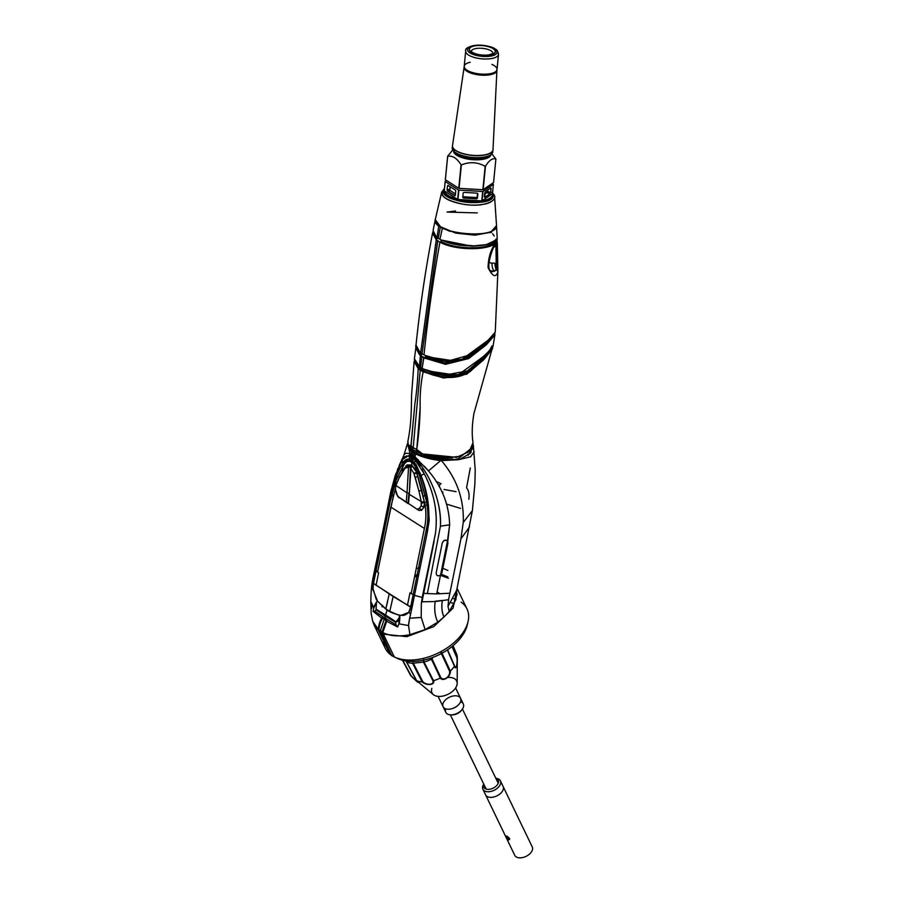 <?xml version="1.0" encoding="UTF-8"?>
<svg xmlns="http://www.w3.org/2000/svg" width="903" height="903" viewBox="0 0 903 903"><rect width="100%" height="100%" fill="white"/><g stroke="black" fill="none" stroke-linecap="round" stroke-linejoin="round"><path stroke-width="1.35" d="M498.05 783.669A6.693 4.018 -25.7 0 0 497.813 782.427L462.415 709.013M450.349 714.837L485.746 788.24A6.693 4.018 -25.7 0 0 486.559 789.211M495.928 778.521A8.014 4.808 154.3 0 1 497.079 779.041A8.014 4.808 154.3 0 1 492.304 788.511A8.014 4.808 154.3 0 1 483.861 784.335M498.941 779.244A9.707 5.824 -25.7 0 0 495.826 778.318A9.707 5.824 154.3 0 1 498.941 779.244A9.707 5.824 154.3 0 1 500.375 780.813A9.707 5.824 154.3 0 1 494.155 790.272A9.707 5.824 154.3 0 1 482.891 789.245A9.707 5.824 154.3 0 1 483.771 784.143A9.707 5.824 -25.7 0 0 486.028 791.513A9.707 5.824 -25.7 0 0 497.982 787.664A9.707 5.824 -25.7 0 0 498.941 779.244M500.375 780.813L532.251 846.924A9.707 5.824 -25.7 0 1 528.921 854.588A9.707 5.824 -25.7 0 1 514.766 855.355L485.6 794.866A9.707 5.824 -25.7 0 0 496.876 795.893A9.707 5.824 -25.7 0 0 503.084 786.434A9.707 5.824 154.3 0 1 499.754 794.098A9.707 5.824 154.3 0 1 485.6 794.866L482.891 789.245M508.468 839.925C505.872 837.318 505.251 835.997 506.594 835.997C509.789 838.074 510.421 839.384 508.468 839.925M496.639 264.026A6.332 4.831 -71.5 0 0 496.819 270.031L497.53 269.06L496.639 264.026L497.53 269.06L494.584 271.137L491.763 271.735L496.311 270.245A6.332 4.063 104.2 0 1 496.176 263.304L495.95 245.65L494.122 247.14L495.95 245.65L496.639 264.026M497.903 271.272L497.293 242.726M418.371 460.022L415.211 457.178L415.12 458.318C429.546 473.251 441.872 502.294 440.438 526.167L449.638 524.801C449.017 504.675 441.962 486.717 428.474 470.926L424.331 466.162M495.645 243.178L496.627 241.485A3.16 2.89 -169.7 0 0 496.977 240.875L496.221 242.388C490.329 250.515 456.918 250.921 441.07 242.738L439.93 242.128C433.192 279.738 427.887 317.303 424.015 354.8C427.887 317.303 433.192 279.738 439.93 242.128L437.774 240.954L422.028 353.841L425.426 355.511L446.296 361.527L469.176 355.127L486.83 341.763L495.25 332.078L486.841 341.752L469.199 355.127L446.308 361.527L425.426 355.511L425.573 357.272L444.716 363.119L466.377 358.525L483.421 345.646L493.41 335.668M417.186 451.816L416.96 453.453L426.893 457.076L423.496 454.164L428.372 457.482L440.856 459.706L454.615 459.503C444.603 459.875 434.58 458.385 424.557 455.044C434.58 458.385 444.592 459.875 454.615 459.503L458.024 458.814L471.987 447.843M397.625 626.998L395.875 624.65L386.71 619.119L395.875 624.65L395.706 622.314L385.209 616.094L384.813 617.618L386.71 619.119L386.676 621.253L397.625 626.998L386.676 621.253L382.94 632.077L382.003 632.044L382.612 632.529C390.062 636.096 399.171 636.807 409.939 634.674L408.54 625.553L398.878 623.815L397.625 626.998L399.544 622.043L399.86 616.896C399.555 619.887 398.302 621.557 396.101 621.907L395.706 622.46M395.401 624.345L395.785 623.894L395.886 624.65M444.31 616.76L437.82 622.167L425.132 629.605L409.939 634.674C399.013 636.829 389.904 636.118 382.612 632.529L383.312 634.132L380.852 632.935L380.344 630.768L382.116 631.716L385.987 620.643L384.306 618.905L380.344 630.768L384.306 618.905L382.488 618.408C380.321 622.032 379.147 625.79 378.978 629.718L380.344 630.768L391.857 655.759L393.652 656.605A45.353 27.225 -25.7 0 0 446.217 648.489A45.353 27.225 -25.7 0 0 466.998 608.915L457.053 588.316M488.76 262.073A8.229 6.174 122.5 0 0 492.203 263.066L496.176 263.304L492.203 263.066A6.332 3.657 -94 0 0 494.584 271.137A6.332 3.657 86 0 1 492.203 263.066A8.229 6.174 -57.5 0 1 488.76 262.073M416.328 449.299L413.202 447.685L412.953 449.66L416.08 451.286L416.757 449.48L420.188 407.016C419.805 395.029 420.787 383.278 423.168 371.776L420.222 370.253L413.202 447.685L416.328 449.299M497.293 242.557L497.034 241.428L495.95 245.65A6.332 1.388 47.2 0 1 495.431 244.747A6.332 1.388 -132.8 0 0 495.95 245.65L496.627 241.485A6.332 2.167 -150.6 0 0 496.345 241.778A6.332 2.167 29.4 0 1 496.627 241.485M425.561 357.272L445.495 363.593L467.98 357.994L485.306 344.607L494.076 334.776L485.306 344.607L467.98 357.994L445.495 363.593L423.688 357.554L422.164 368.266L423.642 369.045L444.095 375.185L467.336 370.964L484.448 356.448L493.072 345.939L494.889 334.934L486.322 344.799L468.657 358.593L445.495 364.327L424.692 358.119L445.518 364.327L468.68 358.57L486.356 344.777L494.889 334.911L494.81 333.512M373.074 611.376L381.755 618.115L373.074 611.376L373.898 607.922L370.806 601.533L371.178 613.532L372.679 621.196L378.696 630.034L372.679 621.196L374.293 625.519L380.852 632.935L378.899 631.321L389.882 654.088L391.857 655.759L380.852 632.935L383.312 634.132L394.295 656.899L383.312 634.132L406.847 636.66L433.767 626.626L453.103 608.125L456.986 588.688M421.915 469.086L424.275 473.906C434.253 492.903 437.989 512.723 435.46 533.38L422.22 597.436L435.46 533.38C438.068 513.051 434.343 493.23 424.275 473.906L421.046 475.441C429.049 495.803 430.889 515.952 426.588 535.897L414.477 595.37L422.22 597.436L421.329 603.859L421.227 617.449L421.329 603.859L422.22 597.436L414.477 595.37L409.646 618.216L421.227 617.449L425.132 629.605L437.82 622.167L444.028 617.031C441.838 612.178 441.296 606.647 442.38 600.439C441.341 607.121 441.894 612.652 444.028 617.031L449.028 611.703M496.977 240.875L496.368 242.151M496.221 242.388C491.085 248.472 488.365 256.836 488.06 267.491C492.383 276.431 495.645 277.989 497.858 272.142A3.16 2.822 -173.3 0 0 496.819 270.031A3.16 2.822 6.7 0 1 497.858 272.142C495.645 277.989 492.383 276.431 488.06 267.491C488.365 256.836 491.085 248.472 496.221 242.388M461.004 456.218L443.034 458.171L423.846 454.457L443.034 458.171L461.004 456.218M449.209 611.489L448.001 606.455L448.667 599.163L448.001 606.455L449.209 611.489L455.925 599.569L456.873 589.23M440.709 460.575L440.856 460.361C431.024 459.266 422.751 457.087 416.035 453.825L415.888 454.04C422.593 457.29 430.866 459.469 440.709 460.575L441.432 460.643C456.862 478.714 464.119 499.325 463.239 522.476L460.936 538.809L469.549 526.923L460.936 538.809L448.667 599.163L460.936 538.809L463.239 522.476L472.382 510.646L463.239 522.476C464.142 499.37 456.873 478.759 441.432 460.643L458.656 459.683L470.655 456.794L474.143 451.714M472.404 510.488L456.658 590.269L448.001 606.455L456.67 590.19M423.688 357.554L421.825 356.471L420.64 367.465L422.164 368.266L423.925 357.238L421.825 356.471L423.688 357.554M471.05 452.392L470.903 450.462M423.642 369.045L439.58 374.61L458.577 374.598L486.999 353.897M415.877 454.04L415.278 453.712L415.211 457.178L428.474 470.926L441.07 460.259L428.474 470.926C442.007 486.785 449.062 504.754 449.638 524.801L447.764 541.586M473.07 443.926L473.307 445.145L470.181 453.453L459.446 459.469M472.89 448.949L471.964 447.911M414.093 453.08L412.569 452.279L412.152 455.428L413.484 456.105L414.093 453.08L413.653 455.056L415.211 457.178L415.278 453.712L414.093 453.08M450.01 231.439L440.337 226.856L438.26 238.437L439.964 239.284L442.391 228.053L439.964 239.284L441.093 239.848L440.833 241.451L441.951 242.06C457.471 250.063 490.374 249.488 495.386 241.428L496.153 239.938M457.087 593.7L456.252 591.962L457.087 593.7M494.968 265.99L496.503 265.696M497.903 271.34L495.262 332.078L493.501 335.555L479.346 347.881C471.569 353.299 464.582 361.426 448.994 361.922C439.535 360.986 431.713 358.92 425.527 355.737M437.82 622.167C434.885 616.162 434.027 609.175 435.257 601.229C434.05 609.153 434.907 616.128 437.82 622.167M491.683 348.705L469.052 369.914M440.596 574.692L436.691 593.881L449.863 593.215L436.691 593.881L440.596 574.692M392.5 612.99L387.048 610.326L385.536 614.977L396.101 621.907L399.86 616.896L399.589 615.248L392.5 612.99M442.312 542.94C443.644 540.062 445.36 539.396 447.459 540.953L449.638 524.801L440.438 526.167L427.39 593.587L436.691 593.881L427.39 593.587L440.438 526.167C441.432 501.402 430.359 474.786 415.12 458.318L414.974 459.717L420.143 465.959M423.834 454.322L421.125 453.498M452.538 457.934L425.81 454.92M432.751 548.256L423.688 593.248L427.39 593.587L423.688 593.248L434.196 540.886M496.221 239.792L496.21 238.99M475.723 246.045L452.234 243.9M461.185 602.188L461.151 602.166A45.353 27.225 154.3 0 1 468.081 621.49A45.353 27.225 154.3 0 1 437.966 653.14A45.353 27.225 154.3 0 1 394.442 656.989A45.353 27.225 154.3 0 1 393.652 656.605L389.882 654.088L378.899 631.321L379.17 630.249L378.312 629.12L379.17 630.249L378.673 630.689M394.442 656.989L397.613 658.513A42.915 25.758 -25.7 0 0 438.79 654.856A42.915 25.758 -25.7 0 0 467.291 624.91L468.081 621.49M485.058 357.249L485.317 356.335L485.058 357.249M423.168 371.776L420.459 369.937L423.168 371.776L443.52 377.985L466.738 374.192L483.805 359.676L492.485 348.851L483.794 359.687L466.727 374.192L443.52 377.985L423.168 371.776C420.787 383.278 419.805 395.029 420.188 407.016C419.906 421.137 418.755 435.302 416.757 449.48L422.581 453.916L456.568 457.358L469.176 451.59L473.025 442.696M442.38 600.439L435.257 601.229M408.653 623.871L409.646 618.216L408.54 625.553L409.939 634.674L425.132 629.605L421.227 617.449L409.646 618.216L410.605 614.096L408.743 612.324L401.271 615.327L399.408 615.135L398.878 623.815L408.54 625.553M422.209 368.447L421.317 367.995L421.159 369.44L424.083 370.952L424.241 369.474L424.083 370.952C434.986 376.856 456.952 381.461 470.429 370.433L490.679 350.037M456.015 375.151L427.074 370.806L456.015 375.151M414.703 462.742L414.184 462.392L414.093 464.142L414.184 462.392L412.897 461.568L412.818 463.16L414.511 464.661L414.703 462.742L414.522 464.311L415.73 463.939L415.764 466.23L419.737 475.565L425.821 498.727C427.943 507.621 428.406 516.403 427.209 525.106L410.639 607.008L412.016 607.73L414.477 595.37L413.111 594.637L414.477 595.37L426.701 535.31L429.207 520.681L428.462 505.466C427.627 498.896 423.078 481.118 421.046 475.441L424.275 473.906L414.974 459.717L414.872 460.936M467.619 623.228A42.915 25.758 154.3 0 1 439.569 654.483A42.915 25.758 154.3 0 1 397.128 658.264M456.331 361.211L428.327 357.012M422.22 597.436L421.329 603.859L423.688 593.248L422.051 601.782L435.167 601.545L448.543 599.716M490.713 270.618A14.561 10.915 122.5 0 0 494.584 271.137A14.561 10.915 -57.5 0 1 490.713 270.618M415.73 463.939L421.046 475.441L415.73 463.939M420.527 454.999L421.103 453.554L420.527 454.999L416.814 453.667L420.527 454.999M496.932 240.966L497.181 238.685L496.447 239.193C491.627 247.783 456.918 248.325 441.093 239.848C456.918 248.325 491.627 247.783 496.447 239.193L497.181 238.685L496.932 241.078M496.221 241.88L496.007 240.604L496.21 241.88M495.329 229.114L489.855 232.647M441.206 240.017L471.558 246.135L486.299 244.611L495.544 240.322M399.431 615.146L401.271 615.327C404.442 615.767 407.174 614.39 409.465 611.184L410.617 607.109L408.743 612.324L410.605 614.096L412.016 607.73L393.132 596.477L389.769 611.365L397.817 614.819M496.278 241.902L495.533 241.632C490.487 249.725 457.403 250.323 441.804 242.264L441.217 242.535C457.178 250.774 490.984 250.244 496.278 241.902L495.183 243.257A6.332 1.388 47.2 0 1 495.51 243.167A6.332 1.388 -132.8 0 0 495.183 243.257L493.094 244.848M460.575 701.755A9.707 5.824 154.3 0 1 462.223 709.284A9.707 5.824 154.3 0 1 456.421 713.675A9.707 5.824 -25.7 0 1 445.811 712.343L443.091 706.722A9.707 5.824 -25.7 0 0 454.367 707.749A9.707 5.824 -25.7 0 0 460.575 698.29A9.707 5.824 154.3 0 1 453.701 708.054A9.707 5.824 154.3 0 1 443.091 706.722A9.707 5.824 154.3 0 1 449.31 697.263A9.707 5.824 154.3 0 1 460.575 698.29L455.597 687.951M462.223 709.284L461.478 710.3A8.014 4.808 -25.7 0 1 456.681 713.923A8.014 4.808 -25.7 0 1 451.929 714.894L450.665 714.849A9.707 5.824 154.3 0 0 456.421 713.675A9.707 5.824 -25.7 0 0 463.284 703.911L460.575 698.29M492.496 193.874C499.89 208.683 434.603 202.396 444.344 189.224C434.603 202.396 499.89 208.683 492.496 193.874M444.479 188.49C438.26 194.992 444.49 200.24 463.183 204.236C482.868 207.69 501.312 200.68 492.53 193.129C501.312 200.68 482.868 207.69 463.183 204.236C444.49 200.24 438.26 194.992 444.479 188.49M494.122 198.976C491.932 201.9 488.23 203.694 483.015 204.36C468.826 207.634 439.592 200.793 441.714 191.921C439.592 200.793 468.826 207.634 483.015 204.36C488.23 203.694 491.932 201.9 494.122 198.976M435.393 219.023C429.873 233.696 498.196 240.729 496.492 225.028L494.596 196.888L496.537 225.581L490.656 232.319L474.899 235.164L455.722 233.109L440.574 226.811L435.257 219.632L441.725 191.876L435.393 219.023M491.842 192.508L493.997 195.014M411.384 467.336L410.493 466.772L409.375 493.128L410.493 466.772L404.984 468.16L398.957 478.319L395.92 485.453L407.016 492.869L408.551 466.907L407.016 492.869L408.935 493.049L407.987 503.547L397.681 496.357L419.048 510.534L421.904 509.89L419.319 508.502L417.581 509.032L419.319 508.502L421.193 505.861L423.823 507.215L424.478 502.587L421.52 503.095L421.193 505.861L421.227 501.571L409.307 494.336L408.517 503.479L409.307 494.336L421.227 501.571L418.924 491.04L421.825 490.329L416.87 472.924L414.105 473.973L415.199 477.394L418.01 476.468L415.199 477.394L418.924 491.04L413.913 473.409L416.644 472.28L411.565 465.101L410.842 468.375L413.913 473.409L410.842 468.375L409.307 494.336L410.967 467.912M419.319 508.502L421.904 509.89L423.823 507.215L421.193 505.861L419.319 508.502M397.681 496.357L399.228 497.914L396.44 493.941L395.435 489.471L395.92 485.453L395.435 489.471L397.681 496.357L406.226 502.023L407.016 492.869L406.226 502.023L407.987 503.547L408.935 493.049L407.016 492.869L395.92 485.453L399.781 476.299L396.981 482.755M397.41 481.728L396.575 483.895M421.317 502.045L424.275 501.526L421.825 490.329L418.924 491.04L421.317 502.045M406.169 465.609L405.221 467.878L411.565 465.101L406.169 465.609L404.984 468.16L406.169 465.609M404.51 467.867L398.957 478.319L404.51 467.867M410.617 607.109L427.209 525.106C428.406 516.426 427.943 507.633 425.821 498.727L418.066 470.632L412.818 463.013M395.333 488.907L390.841 507.091L424.399 528.458C426.171 520.625 426.351 512.498 424.941 504.088L424.117 507.046L421.329 510.477M409.702 461.343L407.016 461.399L404.521 463.645L396.282 479.933L390.164 501.526L376.009 571.023L378.605 572.852L376.088 585.223L407.467 605.191L409.985 592.831L411.158 593.519L424.399 528.458L390.841 507.091L377.601 572.152L376.009 571.023L373.537 583.383L376.088 585.223L378.605 572.852L377.601 572.152L393.629 494.539M406.926 464.943L411.689 464.977L411.813 462.359L411.689 464.977L416.001 470.328L424.941 504.088C426.34 512.52 426.16 520.636 424.399 528.458L411.158 593.519L413.111 594.637L409.985 592.831L407.467 605.191L410.639 607.008M377.657 601.375L385.841 608.87L387.568 601.793M389.204 593.982L385.841 608.87L389.769 611.365L393.132 596.477L373.537 583.383L372.871 588.101L376.246 599.389L377.533 601.206M441.894 572.874L447.911 543.313L447.482 541.078L440.562 575.098L441.894 572.874M440.562 575.098L447.482 541.078C445.303 539.576 443.554 540.287 442.21 543.211L436.194 572.773C436.33 575.764 437.786 576.532 440.562 575.098M456.286 653.332A25.363 15.227 154.3 0 1 457.257 657.61L457.257 657.61C457.798 664.484 455.676 670.884 454.378 666.233L454.446 665.579L454.378 666.233C455.676 670.884 457.798 664.484 457.257 657.61L456.974 658.027C457.663 664.394 455.699 670.274 454.446 665.579L447.583 649.821L454.446 665.579C455.699 670.274 457.663 664.394 456.974 658.027L451.997 646.559M410.696 675.568L402.478 660.262L410.696 675.568C415.73 680.704 420.177 684.519 416.723 680.727L416.328 680.252C419.748 684.102 415.651 680.58 411.034 675.704L402.783 660.341L411.034 675.704C415.651 680.58 419.748 684.102 416.328 680.252L406.361 661.662A1.05 0.632 -28.1 0 0 406.643 662.001L406.474 661.052L406.643 662.001A26.289 15.78 -25.7 0 0 412.66 663.344A26.289 15.78 154.3 0 1 406.643 662.001L416.723 680.727A25.363 15.227 -25.7 0 0 422.13 681.934L412.66 663.344A1.05 0.655 -26.7 0 0 413.314 663.208L412.682 661.414L413.314 663.208L423.405 662.08L423.191 660.217L423.405 662.08L413.314 663.208L422.796 681.686L422.13 681.934C426.769 686.009 435.201 685.038 433.564 680.648L432.808 680.557C434.682 684.813 426.905 685.704 422.796 681.686C426.905 685.704 434.682 684.813 432.808 680.557L423.405 662.08L432.808 680.557L433.564 680.648C435.201 685.038 426.769 686.009 422.13 681.934A25.363 15.227 154.3 0 1 416.723 680.727L417.355 681.968M406.361 661.662L416.678 680.704L406.643 662.001A1.05 0.643 151.8 0 1 406.406 661.797L416.396 680.422M431.408 657.926L440.777 677.498C443.497 681.438 450.383 676.652 449.638 671.358L450.315 671.11L449.638 671.358L440.901 652.598L449.638 671.358C450.383 676.652 443.497 681.438 440.777 677.498L440.292 678.04L431.442 659.213A26.289 15.78 154.3 0 1 424.038 662.068L423.631 659.043L424.026 662.057A26.289 15.78 -25.7 0 0 431.442 659.213L430.833 658.118M457.257 657.61A25.363 15.227 -25.7 0 0 456.489 653.783L453.024 645.724M452.335 646.3L457.257 657.644M416.723 680.727L433.474 694.723A13.714 8.229 -25.7 0 0 447.899 694.339A13.714 8.229 -25.7 0 0 457.189 683.289L457.257 658.31M455.834 655.409L456.015 654.788M454.378 666.233A25.363 15.227 154.3 0 1 450.36 671.064C450.778 676.731 443.317 681.934 440.235 678.074A25.363 15.227 154.3 0 1 433.564 680.648A25.363 15.227 -25.7 0 0 440.235 678.074C443.317 681.934 450.778 676.731 450.36 671.064L441.511 652.237L450.36 671.064A25.363 15.227 -25.7 0 0 454.378 666.233M440.292 678.04L440.777 677.498L431.984 658.784L433.361 657.203L431.984 658.784A1.05 0.666 154.8 0 1 431.442 659.213L440.292 678.04M454.401 666.188L447.346 649.979L454.401 666.188M424.038 662.068L433.508 680.659L424.038 662.068A1.05 0.655 153 0 1 423.405 662.08A1.05 0.655 -27.2 0 0 424.026 662.057M412.66 663.344L422.186 681.934L422.796 681.686L413.326 663.22A1.05 0.655 152.9 0 1 412.66 663.344M464.119 67.228L452.516 145.62A20.351 7.54 5.6 0 0 472.009 155.248A20.351 7.54 5.6 0 0 493.004 149.605L496.921 70.457A16.491 6.107 -174.4 0 1 479.911 75.028A16.491 6.107 -174.4 0 1 464.119 67.228A16.491 6.107 -174.4 0 1 464.198 66.89M452.606 150.135L447.662 156.208A24.257 8.985 5.6 0 0 447.685 156.343C452.493 155.35 456.952 158.183 461.061 164.854A24.257 8.985 5.6 0 0 461.365 164.933C469.628 161.581 477.563 162.043 485.171 166.321A24.257 8.985 5.6 0 0 485.453 166.276C489.279 160.102 492.756 157.72 495.871 159.142A24.257 8.985 5.6 0 0 495.849 159.007L492.045 153.995M490.701 155.497A18.828 6.976 -174.4 0 1 471.58 159.594A18.828 6.976 -174.4 0 1 453.622 151.839A18.828 6.976 5.6 0 0 471.58 159.594A18.828 6.976 5.6 0 0 490.701 155.497M494.596 48.773A14.922 5.531 5.6 0 0 468.928 47.283A14.922 5.531 5.6 0 0 483.353 56.471A14.922 5.531 5.6 0 0 494.596 48.773A14.922 5.531 -174.4 0 1 483.353 56.471A14.922 5.531 -174.4 0 1 468.928 47.283A14.922 5.531 -174.4 0 1 494.596 48.773M493.252 48.593A13.24 4.899 -174.4 0 1 483.274 55.41A13.24 4.899 -174.4 0 1 470.474 47.272A13.24 4.899 -174.4 0 1 493.252 48.593M490.735 192.339L491.108 188.625L490.148 188.377L491.108 188.625L490.916 187.926L490.735 192.339L487.71 191.526L490.735 192.339L490.182 193.626L490.735 192.339M487.868 189.935L487.71 191.526L487.868 189.935M484.527 194.619L487.71 191.526L487.157 192.813L490.182 193.626L484.674 197.385L485.238 191.729L490.735 187.971L485.238 191.729M487.044 157.449A19.11 7.077 -174.4 0 1 456.828 154.469M448.159 185.487L455.225 189.991A1.05 0.576 80.5 0 1 455.722 191.334L455.36 195.048A1.05 0.576 80.5 0 1 454.672 195.646L447.606 191.143A1.05 0.576 80.5 0 1 447.109 189.799L447.482 186.097A1.05 0.576 80.5 0 1 448.159 185.487A1.05 0.576 -99.5 0 0 447.482 186.097L448.768 185.871L447.482 186.097L447.109 189.799L449.897 189.325A1.05 0.576 -99.5 0 0 450.394 190.68L455.473 193.908L450.394 190.68L447.606 191.143L455.18 195.556M482.044 200.827A24.257 8.985 5.6 0 0 492.474 193.693L482.044 200.827L482.97 191.447L493.388 184.314A24.257 8.985 5.6 0 0 493.365 184.189L492.282 183.422L493.365 184.189A24.257 8.985 -174.4 0 1 493.388 184.314L492.474 193.693A24.257 8.985 -174.4 0 1 492.507 194.608A24.257 8.985 -174.4 0 1 482.044 200.827L492.474 193.693L493.388 184.314L482.97 191.447A24.257 8.985 -174.4 0 1 482.687 191.492A24.257 8.985 5.6 0 0 482.97 191.447L482.044 200.827M471.343 51.257A10.859 4.018 -174.4 0 1 482.541 48.367A10.859 4.018 -174.4 0 1 492.959 53.39A10.859 4.018 5.6 0 0 482.541 48.367A10.859 4.018 5.6 0 0 471.343 51.257M489.573 55.038A12.969 4.808 5.6 0 0 487.981 46.561A12.969 4.808 5.6 0 0 469.447 49.676A12.969 4.808 5.6 0 0 489.573 55.038M450.145 186.752L449.897 189.325L450.145 186.752M444.253 190.759L445.179 181.379L446.443 180.419L445.179 181.379A24.257 8.985 5.6 0 0 445.202 181.514L458.577 190.025A24.257 8.985 5.6 0 0 458.882 190.115L482.687 191.492L481.762 200.872A24.257 8.985 -174.4 0 1 457.968 199.495L458.882 190.115A24.257 8.985 -174.4 0 1 458.577 190.025L457.652 199.405A24.257 8.985 -174.4 0 1 444.276 190.894L445.202 181.514A24.257 8.985 -174.4 0 1 445.179 181.379L444.253 190.759A24.257 8.985 -174.4 0 1 444.22 189.844A24.257 8.985 -174.4 0 1 444.434 188.964M474.177 189.212A18.026 6.682 -174.4 0 1 467.009 188.795M444.22 189.844L444.107 191.018A24.257 8.985 5.6 0 0 457.539 200.579A24.257 8.985 5.6 0 0 492.383 195.782L492.507 194.608M461.365 164.933L459.063 188.332L482.857 189.72L485.171 166.321C477.563 162.043 469.628 161.581 461.365 164.933M462.844 196.515A1.05 0.971 169.3 0 0 463.51 196.786L476.084 197.52A1.05 0.971 169.3 0 0 477.224 196.606L477.54 193.411M491.875 64.395A16.491 6.107 -174.4 0 1 494.212 65.614A16.491 6.107 -174.4 0 1 497.022 69.508A16.491 6.107 -174.4 0 1 480.012 73.978A16.491 6.107 -174.4 0 1 464.21 66.28A16.491 6.107 -174.4 0 1 470.249 62.262M464.819 68.944A16.152 5.982 5.6 0 0 479.922 74.904A16.152 5.982 5.6 0 0 495.894 72.003L497.022 69.508A16.491 6.107 5.6 0 1 480.012 73.978A16.491 6.107 5.6 0 1 464.21 66.28L464.819 68.944M463.747 198.062L476.321 198.795L476.084 197.52L463.51 196.786L463.747 198.062A1.05 0.971 -10.7 0 1 462.799 197.023L463.16 193.321A1.05 0.971 -10.7 0 1 464.311 192.407L476.874 193.14A1.05 0.971 -10.7 0 1 477.834 194.179L477.461 197.881A1.05 0.971 -10.7 0 1 476.321 198.795L463.747 198.062M485.453 166.276L483.15 189.675L493.569 182.541L495.871 159.142C492.756 157.72 489.279 160.102 485.453 166.276M444.276 190.894A24.257 8.985 5.6 0 0 457.652 199.405L444.276 190.894L457.652 199.405L458.577 190.025L445.202 181.514L444.276 190.894M452.471 145.925L452.538 145.485A20.351 7.54 -174.4 0 0 472.009 155.248A20.351 7.54 -174.4 0 0 493.004 149.469L492.79 151.873A20.351 7.54 -174.4 0 1 471.795 157.382A20.351 7.54 -174.4 0 1 452.279 147.878A20.351 7.54 5.6 0 0 471.795 157.382A20.351 7.54 5.6 0 0 492.79 151.873C490.871 157.37 483.929 159.65 471.964 158.725C466.986 158.635 461.546 156.953 455.62 153.691L452.279 147.878L452.471 145.925A20.351 7.54 5.6 0 0 471.987 155.429A20.351 7.54 5.6 0 0 492.982 149.921A20.351 7.54 -174.4 0 1 471.987 155.429A20.351 7.54 -174.4 0 1 452.471 145.925A20.351 7.54 5.6 0 1 452.505 145.71M453.837 151.207A18.794 6.964 5.6 0 0 471.671 158.691A18.794 6.964 5.6 0 0 490.611 154.842M447.685 156.343L445.382 179.742L458.758 188.253L461.061 164.854C456.952 158.183 452.493 155.35 447.685 156.343M482.687 191.492L458.882 190.115L457.968 199.495L481.762 200.872L482.687 191.492M497.022 69.508L498.512 54.338C497.971 51.257 496.831 49.451 495.092 48.954C492.891 46.911 487.135 45.635 477.822 45.15C468.804 46.256 464.763 48.243 465.7 51.11A16.491 6.107 5.6 0 0 481.513 58.808A16.491 6.107 5.6 0 0 498.512 54.338A16.491 6.107 -174.4 0 1 481.513 58.808A16.491 6.107 -174.4 0 1 465.7 51.11L464.21 66.28M457.968 199.495A24.257 8.985 5.6 0 0 481.762 200.872L457.968 199.495M376.122 609.649L385.389 615.428L385.209 616.094L376.077 609.818L374.88 611.286L383.086 616.93L384.813 617.618L385.209 616.094L392.094 619.955L385.389 615.428L387.048 610.293L377.544 601.217L376.461 602.019L376.077 609.164L385.536 614.977L376.077 609.164L376.461 602.019L377.544 601.217L372.905 589.512L371.607 589.275L388.741 508.457M392.907 490.216L396.282 479.933L403.494 465.214L405.368 462.55L407.524 461.23L407.863 459.085C405.56 459.48 403.799 461.015 402.603 463.702C399.25 469.176 396.327 475.746 393.821 483.41L387.297 510.218L374.847 569.003M389.588 504.314L390.164 501.526M407.896 441.138L408.337 444.965L410.888 446.093L414.906 403.641L411.034 445.924L413.202 447.685L420.267 369.824M420.222 370.196L418.168 368.526C417.66 381.235 416.565 392.94 414.895 403.641C416.565 392.94 417.66 381.235 418.168 368.526L414.116 361.505L418.326 368.277L414.511 360.432M378.978 629.696L378.346 629.154C378.538 625.316 379.678 621.636 381.755 618.115L382.94 616.715L374.88 611.286L373.097 611.275L374.373 605.924L376.461 602.019L373.898 607.922L371.867 605.586M421.836 356.403L420.369 355.376L419.466 366.595L420.64 367.476M420.595 367.848L421.859 356.132M437.774 240.954L436.251 239.814L432.548 233.143L436.251 239.814L420.651 352.734L436.409 239.622L433.045 232.037M419.861 352.181C416.362 348.14 415.075 345.759 416.035 345.059L419.805 352.023L422.028 353.908M371.167 593.937L370.998 595.901M409.364 457.29L409.556 456.263C406.373 455.394 403.923 456.591 402.196 459.841L402.603 463.702L407.863 459.085L409.138 459.074L407.863 459.085L407.524 461.23M420.121 366.832L419.15 366.483L414.421 358.773L419.466 366.595L420.369 355.376L415.719 347.757L419.523 354.732L416.102 346.718L419.703 354.507L421.34 354.71L421.509 353.175M395.198 657.373L391.857 655.759L395.198 657.373M440.461 575.313L448.407 578.259L440.472 575.29M418.428 575.945L414.533 576.972M414.861 575.346L418.744 574.387L414.861 575.335M441.296 574.274L447.843 576.904L441.296 574.263M421.994 354.19L437.808 240.695M397.365 469.684L403.709 457.832M377.623 563.122L376.743 563.359L377.623 563.122M406.835 455.959L409.556 456.263L409.815 454.931L401.756 459.943L409.815 454.931L410.041 453.882C406.677 452.742 404.623 453.193 403.867 455.259L401.756 459.932M397.004 474.685L395.356 482.495L397.004 474.685M402.196 459.841L395.311 475.328L390.807 491.582L375.072 570.278C384.068 531.54 389.103 484.166 402.603 463.702L402.196 459.841M435.246 219.88L433.068 230.525L436.228 236.744L437.029 237.421L438.79 225.761L435.348 221.585M393.369 495.521L392.726 495.792L393.369 495.521M402.648 463.611L402.366 471.355L402.648 463.611M438.79 225.761L437.029 237.421L438.26 238.437L440.337 226.856L438.79 225.761M455.767 593.531L456.85 595.766L455.767 593.531M455.959 599.434A45.353 27.225 -25.7 0 0 453.52 598.61A45.353 27.225 154.3 0 1 455.959 599.434M374.293 625.519L385.288 648.32A45.353 27.225 -25.7 0 0 390.333 654.472A45.353 27.225 154.3 0 1 383.617 641.096M373.537 583.383L372.612 582.649L373.537 583.383L376.009 571.023L375.072 570.278L371.607 589.275L372.905 589.512L373.515 583.485M407.309 444.208L403.867 455.259C404.623 453.204 406.677 452.742 410.041 453.882L407.614 443.271M495.849 159.007A24.257 8.985 -174.4 0 1 495.871 159.142L493.569 182.541L483.15 189.675A24.257 8.985 -174.4 0 1 482.857 189.72L459.063 188.332A24.257 8.985 -174.4 0 1 458.758 188.253L445.382 179.742A24.257 8.985 -174.4 0 1 445.348 179.607L447.662 156.208M492.62 233.809L494.246 235.988M450.665 714.849A9.707 5.824 154.3 0 1 445.811 708.878M447.865 677.487A13.714 8.229 154.3 0 1 456.726 685.727A13.714 8.229 154.3 0 1 441.048 696.348A13.714 8.229 154.3 0 1 431.86 688.334M416.057 346.447L414.421 358.762C414.184 361.381 415.752 363.954 419.15 366.483M434.14 234.543L436.352 236.936M425.121 505.24L428.349 504.766L425.121 505.24M446.692 504.145L460.53 508.389L446.692 504.145M447.899 570.482L442.831 568.258L447.899 570.482M420.121 567.648L416.249 568.518L420.121 567.648M454.322 603.509L450.992 602.64L454.322 603.509M412.163 455.383L412.569 452.279L411.565 451.489L411.994 456.512L409.714 455.439L409.544 456.263L410.978 456.715L411.125 455.789L410.933 457.11L409.499 456.512L409.138 459.074L410.594 459.954L410.481 461.67L411.418 462.122L411.508 460.733L412.908 461.433L413.145 458.51L411.813 457.832L411.508 460.744L410.594 459.954L410.933 457.11L411.813 457.832L411.994 456.512L413.314 457.178L413.472 456.387L412.152 455.428M371.788 608.453L371.178 605.766M433.632 233.787L436.939 238.956L437.221 237.331M416.87 348.739L420.505 354.089M414.906 403.641L411.034 445.924L414.906 403.641M482.225 359.563L481.942 360.511L482.225 359.563M477.992 364.53L478.263 363.661M444.05 489.46L456.071 491.661L444.039 489.471M456.071 592.582L457.008 594.524L456.071 592.571M376.438 571.328L377.86 570.899M432.548 233.132L433.011 231.845L432.548 233.132C425.415 270.166 419.906 307.471 416.023 345.059M411.757 448.441L411.407 449.954L413.585 451.613L413.777 450.1L413.856 452.956L413.574 451.613L416.701 453.317L416.712 451.59M414.409 456.094L414.759 458.555L414.409 456.094M415.301 464.221L415.583 469.865L415.301 464.221M469.752 452.132L469.82 453.837L469.763 452.132M468.217 453.78L468.228 455.293M415.256 362.374L419.139 367.86L421.159 369.508L419.139 367.86L419.308 366.257M420.313 473.228L416.441 471.761M442.967 492.045L442.222 492.496M423.168 496.176L426.408 495.047L423.168 496.176M427.695 501.188L424.557 503.061M439.276 486.74L439.75 484.663L441.07 483.681L439.75 484.663L439.276 486.74M416.035 472.529L420.787 474.639M436.138 481.48L441.07 483.681M477.236 212.916L447.064 212.081L455.597 210.963M484.685 193.028L484.313 196.73M470.316 467.957L466.558 487.812C468.77 490.589 469.526 494.415 468.815 499.28M470.835 450.574L470.971 452.505M497.079 238.866L496.898 240.627L497.079 238.866L496.255 239.318M484.877 356.798L484.606 357.735M497.011 241.338L496.932 240.649L497.011 241.338M496.379 242.772A6.332 2.167 -150.6 0 0 496.706 243.37A6.332 2.167 29.4 0 1 496.379 242.772M495.115 265.042L496.357 265.584L494.923 264.466M496.323 241.812L496.616 241.236M487.078 247.038A6.332 4.741 -57.5 0 1 487.755 246.711L488.433 246.417M425.426 355.511L442.504 361.166L462.201 359.191L491.006 338.128M496.278 239.419L496.39 240.649M496.458 265.606L494.946 265.9M494.697 333.738L487.27 343.433L469.707 357.464L446.251 364.033L424.918 357.791M455.676 654.009L455.552 654.743M416.588 348.197L420.324 354.315L416.588 348.197M414.985 361.855L418.947 368.085L420.979 369.745L421.329 367.882L420.267 367.036M490.419 232.297L491.492 232.556M382.488 605.337L382.003 606.85M415.933 363.311L419.229 366.505M386.495 619.097L384.791 617.618L384.306 618.905L385.818 620.463L386.495 619.086M416.464 451.444L422.232 453.927L416.464 451.444L422.164 453.769L416.712 449.807L416.08 451.263M473.037 442.696C471.716 434.253 472.021 424.466 473.962 413.371L492.519 347.429M491.966 345.928L486.728 355.951L469.932 371.765L445.608 377.849L423.439 371.472L444.276 377.714L467.731 373.176L484.595 358.186L492.349 347.734M382.906 632.066L382.116 631.694L382.94 632.077L386.608 620.654L385.987 620.643L382.116 631.716M383.312 634.132L382.003 632.044L382.951 632.077M424.083 370.952L423.868 371.28C434.874 377.262 457.053 381.822 470.666 370.749L470.429 370.433C456.952 381.461 434.986 376.856 424.083 370.952M414.951 459.977L413.145 458.51L412.908 461.433L414.725 462.629L414.951 459.977M407.524 461.241L409.161 461.196L409.352 459.334M408.325 444.727L409.544 448.012L409.657 446.782L409.544 448.012L411.249 449.818L411.486 448.181M407.332 444.095L407.693 443.08L407.332 444.095L409.601 449.863L407.727 443.294L409.781 449.66L411.316 450.969L411.96 450.744L409.352 448.193L408.145 444.581M409.319 461.23L410.481 461.67L410.583 460.09L409.454 459.39L409.319 461.241M384.306 618.905L384.791 617.618L383.086 616.941L382.669 618.465L384.306 618.905M410.921 448.114L413.066 449.841L410.786 447.922L412.953 449.66L413.202 447.685L411 446.251M411.034 445.924L410.707 448.509M411.407 453.633L411.565 451.489L409.601 449.863L410.03 453.882L411.407 453.633L409.872 454.638L411.283 454.706L411.407 453.633M410.673 447.775L410.888 446.093L408.337 444.965L410.673 447.775M411.508 460.722L411.813 457.821L410.933 457.099L410.594 459.954L412.795 463.149M491.74 348.682L484.426 357.904L470.666 370.749C457.053 381.822 434.874 377.262 423.868 371.28L423.439 371.483M415.064 458.848L413.314 457.178L413.213 458.137L414.974 459.717L415.064 458.848M394.701 621.557L385.536 614.977L394.701 621.557M412.818 463.16L412.908 461.433L411.508 460.744M411.813 457.832L413.145 458.51L413.314 457.178L411.994 456.512L411.813 457.832M416.52 451.602L422.164 453.769M418.947 368.085L420.979 369.745L418.947 368.085M385.389 615.428L379.283 611.805L385.209 616.094L385.389 615.428M506.899 836.144A2.506 2.506 0 0 0 509.721 838.966M496.943 241.146C492.903 245.932 484.38 270.245 491.763 271.724L491.763 271.724M472.382 510.646L474.865 483.929L475.226 470.181L473.319 445.145M493.049 346.041C493.185 346.729 491.932 349.743 477.563 363.356C469.425 371.517 460.056 375.648 449.446 375.727C442.041 375.817 433.474 373.661 423.733 369.271L422.265 368.503M427.277 455.326L443.926 458.069L451.872 457.99M497.214 238.099L496.503 225.581M496.424 239.295L490.397 243.426C488.704 244.566 482.924 245.469 473.07 246.135L459.029 245.21L441.149 240.006M443.091 706.722L438.113 696.382M405.865 660.07L406.215 661.177M417.513 681.821L416.486 680.546M458.724 155.463L465.948 157.822L484.99 158.048M471.332 51.313L471.479 51.471C470.316 51.245 476.739 56.234 489.031 54.902L492.959 53.435M374.847 569.048C373.074 578.089 371.765 582.221 371.11 593.09L370.749 602.301M399.149 465.485L401.756 459.943M414.105 361.505L411.576 395.085C411.328 407.129 411.576 423.812 407.772 441.736M417.479 682.07L410.741 675.625M416.046 346.413L415.719 347.757M436.273 236.902L433.079 230.513M440.066 593.881L437.097 591.883M496.842 240.638L496.345 241.767M494.821 333.489L494.889 334.9M492.496 348.84L492.53 347.395M412.998 449.807L410.842 448.08"/></g></svg>
